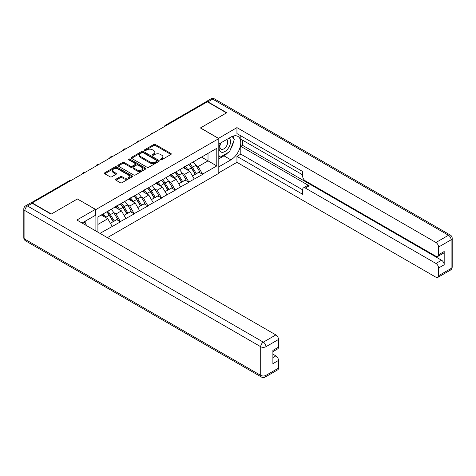 <?xml version="1.0" encoding="UTF-8"?>
<svg xmlns="http://www.w3.org/2000/svg" width="476" height="476" viewBox="0 0 476 476"><rect width="100%" height="100%" fill="white"/><g stroke="black" fill="none" stroke-linecap="round" stroke-linejoin="round"><path stroke-width="0.71" d="M160.573 159.746A0.851 0.494 0 0 0 161.78 159.746L170.92 154.462A1.22 0.702 0 0 0 171.277 153.968A1.22 0.702 0 0 0 170.92 153.468L155.432 144.525A1.22 0.702 0 0 0 153.712 144.525L144.567 149.809A0.851 0.494 0 0 0 144.317 150.154A0.851 0.494 0 0 0 144.567 150.505A0.851 0.494 0 0 0 145.775 150.505L146.959 149.821A3.891 2.249 0 0 1 152.463 149.821L153.754 150.565A3.891 2.249 0 0 1 154.896 152.153A3.891 2.249 0 0 1 153.754 153.742L152.57 154.426A0.851 0.494 0 0 0 152.32 154.777A0.851 0.494 0 0 0 152.57 155.122A0.851 0.494 0 0 0 153.778 155.122L154.962 154.438A3.891 2.249 0 0 1 160.466 154.438L161.757 155.182A3.891 2.249 0 0 1 162.899 156.777A3.891 2.249 0 0 1 161.757 158.365L160.573 159.049A0.851 0.494 0 0 0 160.323 159.395A0.851 0.494 0 0 0 160.573 159.746L160.573 159.049M115.936 179.202A1.22 0.702 0 0 0 115.579 179.702A1.22 0.702 0 0 0 115.936 180.196L120.279 182.707A1.22 0.702 0 0 0 122.005 182.707L132.155 176.846A1.22 0.702 0 0 0 132.512 176.346A1.22 0.702 0 0 0 132.155 175.852L116.668 166.909A1.22 0.702 0 0 0 114.948 166.909L104.791 172.77A1.22 0.702 0 0 0 104.434 173.27A1.22 0.702 0 0 0 104.791 173.764L110.039 176.792A1.22 0.702 0 0 0 111.765 176.792L116.108 174.287A1.22 0.702 0 0 0 116.465 173.788A1.22 0.702 0 0 0 116.108 173.294L113.508 171.788A3.255 1.88 0 0 1 112.55 170.462A3.255 1.88 0 0 1 114.561 168.724A3.255 1.88 0 0 1 118.108 169.135L128.306 175.019A3.255 1.88 0 0 1 129.258 176.346A3.255 1.88 0 0 1 127.253 178.083A3.255 1.88 0 0 1 123.7 177.679L122.005 176.697A1.22 0.702 0 0 0 120.279 176.697L115.936 179.202L115.936 180.196M77.487 198.926L51.366 214.01L32.166 202.925L207.316 101.804L226.516 112.883L200.39 127.967L218.799 138.599L95.896 209.553L77.487 199.028M147.042 167.255A1.22 0.702 0 0 0 148.762 167.255L158.919 161.394A1.22 0.702 0 0 0 159.276 160.9A1.22 0.702 0 0 0 158.919 160.4L143.431 151.457A1.22 0.702 0 0 0 141.705 151.457L131.554 157.318A1.22 0.702 0 0 0 131.197 157.818A1.22 0.702 0 0 0 131.554 158.312L147.042 167.255M128.925 159.924A0.851 0.494 0 0 1 129.787 160.049L129.787 159.038L145.537 168.123A1.22 0.702 0 0 1 145.894 168.623A1.22 0.702 0 0 1 145.537 169.117L135.38 174.984A1.22 0.702 0 0 1 133.661 174.984L118.173 166.041L118.173 165.047A1.22 0.702 0 0 0 117.816 165.541A1.22 0.702 0 0 0 118.173 166.041M118.173 165.047L122.516 162.536A1.22 0.702 0 0 1 124.242 162.536L130.519 166.166A1.22 0.702 0 0 0 132.245 166.166L135.124 164.5A1.22 0.702 0 0 0 135.481 164A1.22 0.702 0 0 0 135.124 163.506L128.585 159.728A0.851 0.494 0 0 1 128.336 159.383A0.851 0.494 0 0 1 128.859 158.93A0.851 0.494 0 0 1 129.787 159.038M95.896 231.015L95.896 209.553M107.38 237.643L218.799 173.318L218.799 138.599M106.654 211.897A8.306 4.796 -120 0 1 109.498 215.223L113.365 221.614L116.745 219.668L120.487 221.828L116.102 213.932L113.675 212.534M120.487 221.828L99.972 233.371M97.913 232.181L97.913 216.943L216.788 148.316L216.788 165.928L202.538 174.151L198.159 166.558L195.731 165.16M188.704 164.529A8.306 4.796 -120 0 1 191.548 167.85L195.422 174.246L198.795 172.294L202.538 174.151M202.538 174.454L188.865 182.046L184.48 174.454L182.052 173.056M175.031 172.425A8.306 4.796 -120 0 1 177.875 175.745L181.743 182.141L185.122 180.19L188.865 182.046M188.865 182.35L175.192 189.942L170.807 182.35L168.379 180.951M161.352 180.321A8.306 4.796 -120 0 1 164.196 183.641L168.07 190.037L171.443 188.085L175.192 189.942M175.192 190.245L161.513 197.837L157.128 190.245L154.7 188.847M147.679 188.21A8.306 4.796 -120 0 1 150.523 191.536L154.397 197.927L157.77 195.981L161.513 197.837M161.513 198.141L147.84 205.733L143.454 198.141L141.027 196.743M134.006 196.106A8.306 4.796 -120 0 1 136.844 199.432L140.718 205.822L144.091 203.877L147.84 205.733M147.84 206.037L134.161 213.629L129.781 206.037L127.348 204.638M120.327 204.002A8.306 4.796 -120 0 1 123.171 207.328L127.044 213.718L130.418 211.772L134.161 213.629M134.161 213.932L120.487 221.524M115.841 206.292L120.487 203.912M116.102 213.932L121.451 210.844L114.698 206.947M125.837 218.436L121.451 210.844M129.514 198.397L134.161 196.017M129.781 206.037L135.124 202.949L128.377 199.051M139.51 210.541L135.124 202.949M143.193 190.501L147.84 188.121M143.454 198.141L148.804 195.053L142.05 191.156M153.183 202.645L148.804 195.053M156.866 182.605L161.513 180.225M157.128 190.245L162.477 187.157L155.729 183.26M166.862 194.749L162.477 187.157M170.545 174.71L175.192 172.33M170.807 182.35L176.156 179.262L169.402 175.37M180.535 186.854L176.156 179.262M184.218 166.814L188.865 164.434M184.48 174.454L189.829 171.372L183.076 167.475M194.214 178.958L189.829 171.372M206.001 102.56L166.291 125.491M165.731 125.813A1.862 1.071 120 0 1 166.201 125.438A1.862 1.071 60 0 0 165.273 125.349L204.983 102.417A1.862 1.071 60 0 1 205.918 102.513M197.891 158.919L202.538 156.539M198.159 166.558L208.018 160.864L208.018 153.379L216.788 148.316M201.532 157.122L216.788 165.928M32.166 202.925L32.166 203.228M97.913 224.434L107.778 218.74L101.287 214.997M112.157 226.332L107.778 218.74M191.358 167.998L191.792 168.248M177.679 175.894L178.113 176.144M164.006 183.79L164.44 184.039M150.333 191.685L150.767 191.935M136.654 199.581L137.088 199.831M122.981 207.476L123.415 207.726M109.301 215.372L109.736 215.622M160.912 159.865L161.757 159.377A3.891 2.249 0 0 0 162.899 157.788L162.899 156.777M154.896 152.153L154.896 153.165A3.891 2.249 0 0 1 153.754 154.754L152.909 155.241M170.92 153.468L170.92 154.462L155.432 145.543A1.22 0.702 0 0 0 153.712 145.543L144.906 150.624M158.901 161.406L143.431 152.469A1.22 0.702 0 0 0 141.705 152.469L131.572 158.324M156.765 161.245A0.851 0.494 0 0 0 157.015 160.9A0.851 0.494 0 0 0 156.765 160.549L143.169 152.701A0.851 0.494 0 0 0 141.967 152.701L140.718 153.421A3.891 2.249 0 0 0 139.575 155.009A3.891 2.249 0 0 0 140.718 156.598L150.011 161.965A3.891 2.249 0 0 0 155.521 161.965L156.765 161.245L156.765 162.256A0.851 0.494 0 0 0 157.015 161.911L157.015 160.9M139.575 155.009L139.575 156.021A3.891 2.249 0 0 0 140.718 157.615L140.718 156.598M156.765 162.256L155.521 162.976A3.891 2.249 0 0 1 150.011 162.976L140.718 157.615M118.191 166.047L122.516 163.548L122.516 162.536M135.481 164L135.481 165.017A1.22 0.702 0 0 1 135.124 165.511L132.245 167.177A1.22 0.702 0 0 1 130.519 167.177L124.242 163.548A1.22 0.702 0 0 0 122.516 163.548M129.787 160.049L145.519 169.129M137.04 169.926A3.255 1.88 0 0 0 140.587 170.337A3.255 1.88 0 0 0 142.598 168.599A3.255 1.88 0 0 0 141.646 167.266L138.052 165.196A1.22 0.702 0 0 0 136.332 165.196L133.447 166.862A1.22 0.702 0 0 0 133.09 167.356A1.22 0.702 0 0 0 133.447 167.855L137.04 169.926L137.04 170.938A3.255 1.88 0 0 0 140.587 171.348A3.255 1.88 0 0 0 142.598 169.611L142.598 168.599M133.09 167.356L133.09 168.367A1.22 0.702 0 0 0 133.447 168.867L133.447 167.855M137.04 170.938L133.447 168.867M129.258 176.346L129.258 177.358A3.255 1.88 0 0 1 127.253 179.095A3.255 1.88 0 0 1 123.7 178.69L122.005 177.709A1.22 0.702 0 0 0 120.279 177.709L115.954 180.208M112.55 170.462L112.55 171.473A3.255 1.88 0 0 0 113.508 172.8L113.508 171.788M116.09 174.293L113.508 172.8M132.138 176.852L116.668 167.921A1.22 0.702 0 0 0 114.948 167.921L104.809 173.776M193.155 161.959A10.169 5.867 60 0 1 195.82 165.309L192.447 167.255A10.169 5.867 -120 0 0 189.781 163.905M192.447 167.255L196.314 173.651L199.694 171.699L195.82 165.309M195.422 174.246L196.314 173.651M198.795 172.294L199.694 171.699M183.968 166.957A8.306 4.796 60 0 1 186.259 169.307M185.265 166.511A10.169 5.867 60 0 1 187.931 169.861L188.312 170.491M192.471 175.947L195.178 174.305L191.304 167.915A10.169 5.867 -120 0 0 188.639 164.565M195.178 174.305L192.435 175.888M179.482 169.855A10.169 5.867 60 0 1 182.141 173.204L178.768 175.15A10.169 5.867 -120 0 0 176.102 171.8M178.768 175.15L182.641 181.546L186.015 179.595L182.141 173.204M181.743 182.141L182.641 181.546M185.122 180.19L186.015 179.595M170.295 174.853A8.306 4.796 60 0 1 172.586 177.203M171.592 174.406A10.169 5.867 60 0 1 174.252 177.756L174.638 178.387M178.797 183.843L181.499 182.201L177.631 175.811A10.169 5.867 -120 0 0 174.966 172.461M181.499 182.201L178.762 183.784M165.803 177.75A10.169 5.867 60 0 1 168.468 181.1L165.095 183.046A10.169 5.867 -120 0 0 162.429 179.696M165.095 183.046L168.962 189.442L172.342 187.49L168.468 181.1M168.07 190.037L168.962 189.442M171.443 188.085L172.342 187.49M156.616 182.748A8.306 4.796 60 0 1 158.907 185.099M157.913 182.302A10.169 5.867 60 0 1 160.579 185.652L160.959 186.283M165.118 191.739L167.826 190.097L163.952 183.706A10.169 5.867 -120 0 0 161.293 180.356M167.826 190.097L165.089 191.679M152.13 185.646A10.169 5.867 60 0 1 154.795 188.996L151.416 190.941A10.169 5.867 -120 0 0 148.756 187.592M151.416 190.941L155.289 197.338L158.663 195.386L154.795 188.996M154.397 197.927L155.289 197.338M157.77 195.981L158.663 195.386M142.943 190.644A8.306 4.796 60 0 1 145.234 192.994M144.24 190.198A10.169 5.867 60 0 1 146.905 193.548L147.286 194.178M151.445 199.634L154.147 197.992L150.279 191.602A10.169 5.867 -120 0 0 147.614 188.252M154.147 197.992L151.41 199.575M138.451 193.542A10.169 5.867 60 0 1 141.116 196.891L137.743 198.837A10.169 5.867 -120 0 0 135.077 195.487M137.743 198.837L141.616 205.227L144.99 203.282L141.116 196.891M140.718 205.822L141.616 205.227M144.091 203.877L144.99 203.282M129.264 198.54A8.306 4.796 60 0 1 131.554 200.89M130.561 198.093A10.169 5.867 60 0 1 133.226 201.443L133.607 202.074M137.766 207.53L140.474 205.888L136.6 199.498A10.169 5.867 -120 0 0 133.94 196.148M140.474 205.888L137.737 207.471M124.777 201.437A10.169 5.867 60 0 1 127.443 204.787L124.069 206.733A10.169 5.867 -120 0 0 121.404 203.383M124.069 206.733L127.937 213.123L131.311 211.177L127.443 204.787M127.044 213.718L127.937 213.123M130.418 211.772L131.311 211.177M115.591 206.435A8.306 4.796 60 0 1 117.881 208.785M116.888 205.989A10.169 5.867 60 0 1 119.553 209.339L119.934 209.97M124.093 215.426L126.8 213.784L122.927 207.393A10.169 5.867 -120 0 0 120.261 204.043M126.8 213.784L124.057 215.366M220.614 143.014A8.056 4.653 120 0 0 222 152.32A8.056 4.653 120 0 0 229.277 146.56A8.056 4.653 120 0 0 229.087 138.129M221.072 142.752A5.516 3.183 120 0 0 221.054 149.155A5.516 3.183 120 0 0 221.864 149.404A5.516 3.183 120 0 0 226.909 145.329A5.516 3.183 120 0 0 226.57 139.599A5.516 3.183 120 0 0 226.552 139.587M232.157 136.445L234.317 139.51L229.581 151.707L220.12 157.169L218.799 155.301M218.799 156.414L220.12 157.169M84.139 221.81L86.34 224.946L86.162 225.398M218.448 138.397L236.947 127.616L435.945 242.504L448.481 235.269L212.665 99.121L207.929 101.852L226.778 112.735L200.479 127.919L218.448 138.296M218.799 144.061L230.902 137.076A13.947 8.05 120 0 1 237.875 136.386A13.947 8.05 120 0 1 240.011 147.566A13.947 8.05 120 0 1 230.902 159.853L218.799 166.838M218.799 172.812L236.947 162.334L236.947 156.36L302.694 194.321L302.694 189.567A3.719 2.148 -120 0 1 303.468 187.859A3.719 2.148 -120 0 1 305.324 188.044L435.945 263.46L441.555 260.217A3.719 2.148 60 0 1 444.185 264.775L444.185 251.512A3.719 2.148 60 0 1 443.418 253.214L437.807 256.457A3.719 2.148 -120 0 0 438.575 254.755L438.575 247.062A3.719 2.148 -120 0 0 435.945 242.504M242.558 140.164L242.558 145.329L240.802 146.34L240.802 154.135L236.947 156.36M240.802 135.815L240.802 139.153L302.694 174.888M437.807 256.457A3.719 2.148 -120 0 1 435.945 256.272L305.324 180.856A3.719 2.148 -120 0 1 302.694 176.304L302.694 171.544L236.947 133.589L236.947 127.616M236.947 162.334L435.945 277.222A3.719 2.148 -120 0 0 437.807 277.407A3.719 2.148 -120 0 0 438.575 275.705L438.575 268.012A3.719 2.148 -120 0 0 435.945 263.46M207.929 101.852A3.719 2.148 -120 0 0 206.072 101.668A3.719 2.148 -120 0 0 205.489 102.346M240.802 146.34L309.186 185.819L305.324 188.044M242.558 145.329L441.555 260.217M240.802 154.135L302.694 189.87M303.468 187.859L307.323 185.634A3.719 2.148 60 0 1 309.186 185.819M218.799 158.841L223.976 155.854A13.947 8.05 120 0 0 227.837 152.713M230.61 149.065A13.947 8.05 120 0 0 233.609 141.324M233.835 138.831A13.947 8.05 120 0 0 233.49 135.981M218.799 157.223L219.507 156.818M32.255 203.282L27.519 206.013A3.719 2.148 -120 0 0 25.662 205.828L30.393 203.097A3.719 2.148 60 0 1 32.255 203.282L51.099 214.164L77.398 198.98L95.373 209.351L95.373 215.325L82.925 222.512A13.947 8.05 120 0 0 82.08 223.042M95.373 209.351L76.874 220.031L275.872 334.92A3.719 2.148 60 0 1 278.502 339.477L278.502 347.171A3.719 2.148 60 0 1 277.728 348.872L272.891 351.669M85.817 224.202L85.817 220.84M272.891 357.595L275.872 355.875A3.719 2.148 60 0 1 278.502 360.433L278.502 368.127A3.719 2.148 60 0 1 277.728 369.828L265.191 377.063A3.719 2.148 -120 0 0 265.965 375.362L278.502 368.127M278.502 347.171L272.891 350.407L272.891 363.67L278.502 360.433M275.872 355.875L272.891 354.156M111.104 209.333A10.169 5.867 60 0 1 113.764 212.683L110.39 214.628A10.169 5.867 -120 0 0 107.725 211.279M110.39 214.628L114.264 221.019L117.637 219.073L113.764 212.683M113.365 221.614L114.264 221.019M116.745 219.668L117.637 219.073M102.138 214.503A8.306 4.796 60 0 1 104.208 216.681M103.215 213.885A10.169 5.867 60 0 1 105.874 217.234L106.261 217.865M110.42 223.321L113.121 221.679L109.254 215.289A10.169 5.867 -120 0 0 106.588 211.939M113.121 221.679L110.384 223.262M70.561 180.755L31.773 203.05M70.948 180.535A1.862 1.071 -60 0 0 70.472 180.707A1.862 1.071 -120 0 0 69.544 180.612L30.886 202.931M152.058 133.708A1.862 1.071 120 0 1 152.528 133.334A1.862 1.071 -60 0 1 152.998 133.161M138.379 141.604A1.862 1.071 120 0 1 138.855 141.229A1.862 1.071 -60 0 1 139.325 141.057M124.706 149.5A1.862 1.071 120 0 1 125.176 149.125A1.862 1.071 -60 0 1 125.646 148.952M111.027 157.395A1.862 1.071 120 0 1 111.503 157.02A1.862 1.071 -60 0 1 111.973 156.848M97.354 165.291A1.862 1.071 120 0 1 97.824 164.916A1.862 1.071 -60 0 1 98.3 164.744M83.681 173.187A1.862 1.071 120 0 1 84.151 172.812A1.862 1.071 -60 0 1 84.621 172.639M161.757 159.377L161.757 158.365M152.57 155.122L152.57 154.426M153.754 154.754L153.754 153.742M144.567 150.505L144.567 149.809M153.712 145.543L153.712 144.525M155.432 145.543L155.432 144.525M131.554 158.312L131.554 157.318M141.705 152.469L141.705 151.457M143.431 152.469L143.431 151.457M158.919 161.394L158.919 160.4M150.011 162.976L150.011 161.965M155.521 162.976L155.521 161.965M124.242 163.548L124.242 162.536M130.519 167.177L130.519 166.166M132.245 167.177L132.245 166.166M135.124 165.511L135.124 164.5M145.537 169.117L145.537 168.123M120.279 177.709L120.279 176.697M122.005 177.709L122.005 176.697M123.7 178.69L123.7 177.679M116.108 174.287L116.108 173.294M104.791 173.764L104.791 172.77M114.948 167.921L114.948 166.909M116.668 167.921L116.668 166.909M132.155 176.846L132.155 175.852M191.304 167.915L187.931 169.861M177.631 175.811L174.252 177.756M163.952 183.706L160.579 185.652M150.279 191.602L146.905 193.548M136.6 199.498L133.226 201.443M122.927 207.393L119.553 209.339M438.575 254.755L444.185 251.512M444.185 264.775L438.575 268.012M438.575 275.705L451.111 268.47L451.111 239.821L438.575 247.062M223.976 155.854L230.902 159.853M451.111 268.47A3.719 2.148 60 0 1 450.338 270.172A3.719 3.719 0 0 0 452.2 266.953A3.719 2.148 180 0 1 451.111 268.47M451.111 239.821A3.719 2.148 0 0 0 452.2 238.303A3.719 3.719 0 0 0 450.338 235.084A3.719 2.148 -60 0 0 448.481 235.269A3.719 2.148 60 0 1 451.111 239.821M206.072 101.668L210.809 98.937A3.719 2.148 60 0 1 212.665 99.121A3.719 2.148 -60 0 1 214.527 98.937L450.338 235.084M25.662 205.828A3.719 3.719 0 0 0 23.8 209.047A3.719 2.148 180 0 0 24.889 210.57A3.719 2.148 -60 0 1 27.519 206.013L263.335 342.161A3.719 2.148 -60 0 0 260.705 346.712L24.889 210.57L24.889 239.214L260.705 375.362L260.705 346.712A3.719 2.148 0 0 0 265.965 346.712L265.965 375.362A3.719 2.148 180 0 1 260.705 375.362A3.719 2.148 -60 0 0 261.473 377.063A3.719 3.719 0 0 0 265.191 377.063M278.502 339.477L265.965 346.712A3.719 2.148 -120 0 0 263.335 342.161L275.872 334.92M25.662 240.915A3.719 2.148 -60 0 1 24.889 239.214A3.719 2.148 0 0 1 23.8 237.697A3.719 3.719 0 0 0 25.662 240.915L261.473 377.063M109.254 215.289L105.874 217.234M165.273 125.349A1.862 1.862 0 0 0 164.381 126.592M153.123 133.09A1.862 1.862 0 0 0 150.702 134.488M139.45 140.985A1.862 1.862 0 0 0 137.029 142.383M125.771 148.881A1.862 1.862 0 0 0 123.355 150.279M112.098 156.777A1.862 1.862 0 0 0 109.676 158.175M98.419 164.672A1.862 1.862 0 0 0 96.003 166.07M84.746 172.568A1.862 1.862 0 0 0 82.324 173.966M71.073 180.464A1.862 1.862 0 0 0 69.544 180.612M437.807 277.407L450.338 270.172M452.2 266.953L452.2 238.303M214.527 98.937A3.719 3.719 0 0 0 210.809 98.937M23.8 209.047L23.8 237.697"/></g></svg>
